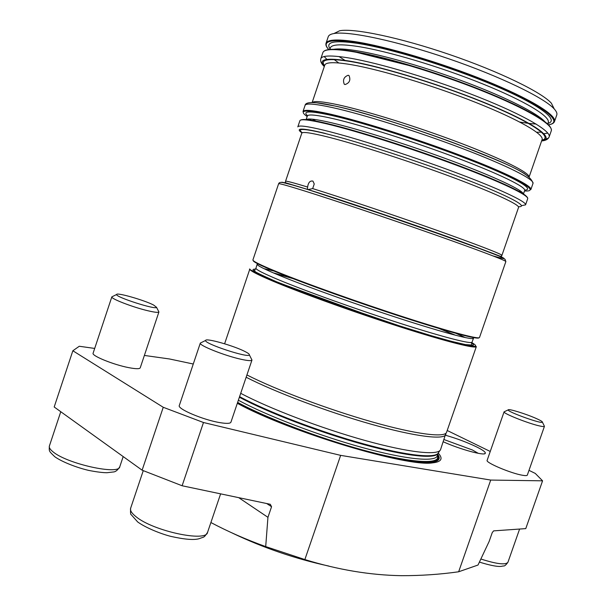 <?xml version="1.0" encoding="UTF-8"?>
<svg xmlns="http://www.w3.org/2000/svg" width="606" height="606" viewBox="0 0 606 606"><rect width="100%" height="100%" fill="white"/><g stroke="black" fill="none" stroke-linecap="round" stroke-linejoin="round"><path stroke-width="0.91" d="M437.479 455.341L437.88 456.651C439.365 464.514 412.042 463.204 367.183 451.318C322.437 439.494 267.314 418.632 237.59 402.513M437.638 454.901C443.834 464.552 419.42 465.007 373.644 453.455C328.02 441.979 268.897 419.966 237.438 402.967M239.332 397.362L240.355 394.347M246.922 374.955C275.851 389.734 328.293 409.489 372.152 421.905C416.095 434.366 444.94 437.888 446.561 432.336L476.346 346.579C475.854 349.033 446.387 341.663 400.899 327.119C355.51 312.605 301.576 293.19 273.367 281.335C257.247 274.526 249.407 270.42 249.839 269.026L224.606 343.784M348.208 75.242C343.897 76.894 342.579 79.878 344.253 84.204L345.049 84.56C349.51 83.022 350.844 80.045 349.048 75.621L348.208 75.242M308.257 189.67L307.462 189.383L307.613 187.042C308.287 182.489 310.067 180.512 312.954 181.111L314.241 183.966L312.673 188.595L308.053 189.61M307.477 189.428L286.047 182.891L285.282 182.27L285.54 181.285C285.767 180.717 293.122 182.633 307.613 187.042M334.383 33.315L339.701 30.747C353.949 27.99 400.187 37.617 449.773 54.616C499.374 71.576 541.809 92.309 551.384 103.225L554.013 108.512M556.785 114.943C557.315 113.42 556.475 111.428 554.248 108.974C544.423 97.854 500.185 76.371 448.395 58.653C396.612 40.905 348.488 30.77 333.906 33.542C330.649 34.11 328.755 35.171 328.247 36.701L326.013 43.321C327.308 39.587 336.822 39.011 354.54 41.579C385.492 46.2 441.039 62.653 485.686 80.727C530.432 98.823 557.028 115.314 554.49 121.548L556.785 114.943M237.635 402.384C266.269 417.913 318.559 437.926 362.509 449.925C406.543 461.969 435.699 464.499 437.653 457.992L437.456 455.409M237.605 402.475C266.231 418.004 318.529 438.024 362.479 450.016C406.512 462.06 435.669 464.582 437.623 458.075L437.426 455.492M445.895 433.298L440.539 449.66C438.282 455.689 409.027 452.69 365.13 440.501C321.316 428.344 269.314 408.52 240.711 393.309M445.819 434.479C444.168 440.115 415.299 436.676 371.349 424.253C327.482 411.868 275.048 392.09 246.15 377.25M237.385 403.119C288.001 431.237 405.611 466.817 430.821 462.401C438.676 461.605 440.994 458.954 437.797 454.439M328.906 566.08C295.539 558.853 263.398 547.885 232.469 533.151M245.218 351.639C234.317 345.882 205.532 337.693 205.631 340.443C203.472 343.473 249.324 358.555 249.354 354.843C249.528 354.215 248.149 353.146 245.218 351.639M153.613 305.045C144.539 300.22 116.458 292.16 116.655 294.486C114.86 296.895 156.651 310.287 156.515 307.28L153.613 305.045M478.278 453.333L472.445 450.008L444.054 439.562M251.429 358.979L251.967 360.055C251.445 361.009 247.892 360.767 241.324 359.335C225.023 355.851 198.495 345.284 200.321 343.072L201.419 342.526M210.896 522.531C227.962 531.576 246.233 539.598 265.701 546.597L304.863 559.558C338.012 569.799 370.19 575.17 401.399 575.677C420.905 575.723 439.986 574.42 458.651 571.776L478.013 565.034L489.148 541.438L492.239 532.613L493.617 530.871L525.766 528.614L542.575 480.823L535.265 473.415L528.993 470.354M238.703 497.655L267.943 517.327L265.701 546.597M267.943 517.327L271.564 506.722L266.738 503.548M182.118 485.762L142.122 470.188L163.249 407.285L203.48 422.511L182.118 485.762L270.291 504.29L271.564 506.722M142.122 470.188L54.192 406.99L72.849 350.76L163.249 407.285M158.53 311.181L158.923 311.946C158.393 312.764 154.636 312.348 147.667 310.696C132.646 307.166 110.406 298.553 111.837 296.864L112.625 296.478M445.554 435.252C456.666 438.449 466.923 442.282 476.301 446.751C482.815 449.97 485.807 452.174 485.285 453.364C484.474 456.015 459.901 449.296 443.281 441.789M205.631 340.443L200.321 343.072L179.308 405.512C177.035 408.823 203.336 419.973 219.91 422.632C226.599 423.738 230.265 423.594 230.924 422.193L251.975 360.047L249.354 354.843M193.276 364.017L169.498 358.972L144.379 355.434M94.695 348.435L79.28 346.261L72.849 350.76M490.246 451.47L447.205 430.495M458.651 571.776L490.716 480.066L542.575 480.823M490.716 480.066L340.648 455.364L304.863 559.558M203.48 422.511L340.648 455.364M156.515 307.28L158.923 311.946L140.228 367.834C139.585 369.054 135.721 368.986 128.646 367.622C113.42 364.721 91.339 355.714 93.112 353.192L111.845 296.857L116.655 294.486M237.317 403.308C289.463 431.858 407.353 467.317 432.608 462.855C441.448 461.908 443.327 458.666 438.252 453.121M544.188 425.806L544.446 426.321L527.326 475.104C527.068 475.71 525.5 475.771 522.622 475.278C511.297 473.528 485.224 462.507 487.141 460.355L504.094 411.815L504.609 411.58M536.151 418.451C525.978 413.89 508.101 408.376 508.237 409.876C506.654 411.595 542.476 424.465 542.408 422.14C542.468 421.571 540.385 420.344 536.151 418.451M542.408 422.14L544.446 426.329C544.249 426.745 542.734 426.639 539.908 426.018C528.78 423.685 502.488 413.231 504.094 411.822L508.237 409.876M525.561 204.858L527.682 198.738C529.174 195.503 501.586 182.164 456.583 165.294C411.679 148.447 356.692 130.972 326.687 123.851C309.514 119.821 300.584 118.784 299.879 120.745L297.811 126.889C298.463 125.063 307.356 126.222 324.483 130.373C354.404 137.691 409.353 155.25 454.28 171.998C499.299 188.769 526.97 201.866 525.561 204.858L521.524 205.661M306.272 119.617C308.045 118.208 316.574 119.291 331.876 122.859C360.017 129.487 410.694 145.501 452.932 161.272C495.246 177.066 522.675 190.087 523.326 193.928M523.448 194.011L524.675 190.466C526.175 187.125 499.905 174.142 457.129 157.999C414.451 141.88 362.093 125.321 333.292 118.678C316.718 114.905 308.068 114.026 307.333 116.049L306.128 119.609M309.446 119.026L311.098 120.223M519.145 191.451L521.183 191.519M524.508 190.951C540.226 192.026 522.599 180.527 476.089 162.044C429.798 143.599 364.085 122.344 330.194 114.678C305.341 109.262 297.66 109.875 307.166 116.534M307.53 115.731C301.97 110.762 310.234 110.716 332.315 115.594C364.297 122.851 425.011 142.349 469.923 159.946C515.009 177.581 535.674 189.648 524.713 190.087M315.817 121.049L312.567 119.208M303.235 119.511C307.219 119.352 315.211 120.7 327.202 123.533C354.578 130.04 402.634 145.061 445.137 160.567C487.678 176.088 519.069 189.966 525.796 195.708M332.209 107.527C314.931 103.785 305.886 103.073 305.068 105.383L302.992 111.534C303.765 109.36 312.764 110.201 330.005 114.057C360.115 120.889 415.171 138.236 460.045 155.234C505.018 172.248 532.492 185.959 530.871 189.557L533 183.429C534.704 179.596 507.305 165.635 462.355 148.523C417.504 131.426 362.403 114.155 332.209 107.527M309.568 110.466L310.59 111.14M525.107 184.588L526.334 184.678M312.673 188.595C341.572 197.564 392.809 214.744 434.585 229.515C476.445 244.316 502.533 254.437 501.912 255.368L518.547 207.434C519.774 204.76 494.261 192.822 452.553 177.285C410.944 161.764 359.411 145.107 329.975 137.539L327.331 136.865C310.901 132.782 302.386 131.57 301.78 133.214L285.54 181.285M493.473 253.619L492.754 253.422M293.971 185.36L293.274 185.072M302.333 132.744C296.152 128.086 304.159 128.442 326.354 133.805C358.207 141.675 419.125 161.484 464.075 178.725C509.207 196.011 529.682 207.146 518.395 206.722M325.467 133.441C302.25 127.851 294.433 127.677 302.015 132.911M293.713 185.284L283.305 182.648M493.155 255.959C506.707 259.83 506.646 259.02 492.989 253.513M281.57 182.444C280.904 181.527 289.244 183.754 306.606 189.125C340.913 199.745 410.595 223.319 456.613 239.908C502.957 256.808 515.335 262.231 493.761 256.194M274.215 273.261L297.91 280.002M273.889 280.979C305.606 294.319 370.213 317.218 417.496 331.777C466.075 346.374 484.209 349.995 471.9 342.64M470.718 342.557C481.422 348.874 459.727 344.685 413.618 330.368C367.683 316.127 306.538 294.402 276.094 281.616C255.74 272.98 248.854 268.837 255.429 269.178M273.162 272.806L295.001 278.889M434.608 326.687L455.591 335.269M278.699 279.843C305.742 291.107 357.078 309.537 400.24 323.369C443.486 337.247 471.589 344.39 472.036 342.148L471.468 345.019L465.408 344.579L451.637 341.39L431.381 335.732L400.786 326.308L323.975 300.053L276.268 281.654C260.315 274.533 253.225 271.056 254.99 271.223L254.596 270.299L255.959 268.163C255.573 269.45 263.155 273.344 278.699 279.843M465.385 337.618L453.417 332.194M276.768 271.715L263.989 268.663M472.332 336.989L473.384 338.254C472.991 340.36 444.933 333.065 401.702 319.135C358.547 305.235 307.189 286.858 280.093 275.715C264.527 269.284 256.921 265.466 257.277 264.261L258.883 263.905M478.899 337.8C478.316 339.837 448.948 332.103 403.74 317.491C358.616 302.909 305 283.744 276.851 272.23C260.845 265.655 252.96 261.754 253.194 260.527M276.647 271.662C304.954 283.229 358.964 302.523 404.323 317.18C449.773 331.868 479.134 339.602 479.497 337.497L505.866 261.565C506.518 260.754 478.126 249.96 432.919 234.075C387.802 218.228 333.262 199.927 304.03 190.784C287.305 185.565 278.836 183.224 278.616 183.754L252.914 259.921C252.55 261.11 260.459 265.019 276.647 271.662M312.219 102.588C313.923 100.74 322.581 101.482 338.193 104.808C366.585 110.936 417.572 126.813 459.757 142.842C502.026 158.893 529.008 172.49 529.061 176.831M529.144 176.891L542.09 139.585C544.233 134.373 518.638 119.45 476.119 102.573C433.691 85.711 381.098 69.826 351.76 64.751C334.868 61.895 325.869 62.039 324.755 65.175L312.12 102.588M324.566 65.751C319.627 59.38 328.376 57.994 350.813 61.577C383.348 67.069 444.153 85.908 488.686 104.543C533.394 123.207 553.376 137.668 541.885 140.16M541.673 140.774C555.429 138.979 536.916 124.677 491.587 105.542C446.455 86.438 383.371 66.781 349.942 61.161C326.164 57.403 317.635 59.138 324.354 66.372M317.059 102.884L334.77 105.974C385.098 116.322 502.882 158.689 525.076 174.104M548.475 124.768C563.731 122.609 546.097 107.383 500.064 87.385C454.242 67.417 389.166 47.329 354.73 42.215C329.906 38.829 321.256 41.276 328.793 49.556M330.035 48.821C325.263 41.95 334.186 40.094 356.82 43.261C389.635 48.169 450.675 66.842 495.208 85.885C539.923 104.952 559.679 120.253 547.938 123.427M547.726 124.041L548.256 122.526C550.627 116.67 525.19 101.043 482.634 83.878C440.168 66.721 387.348 51.01 357.76 46.457C340.716 43.912 331.58 44.397 330.338 47.919L329.831 49.442M333.732 49.291C338.284 48.541 345.821 48.995 356.336 50.662C382.689 54.866 427.366 67.698 467.15 82.742C506.957 97.793 537.067 113.155 544.733 121.533M338.799 62.971L334.194 59.6M536.674 132.244L541.567 132.169M351.715 51.124C380.795 55.775 431.752 70.705 475.006 87.544C518.327 104.399 547.779 120.579 550.778 127.972M351.207 51.419C333.55 48.677 324.112 49.063 322.884 52.586C324.331 48.783 333.898 48.283 351.571 51.093L419.011 68.016L468.756 85.143C487.459 92.294 503.722 99.202 517.547 105.868C541.211 117.549 552.46 125.851 551.286 130.782C553.695 124.904 526.978 108.792 482.202 90.847C437.524 72.917 382.045 56.343 351.207 51.419M324.18 56.54L326.929 59.38M543.923 133.676L547.839 133.115M322.884 52.586L320.801 58.752C321.983 55.381 331.376 55.116 348.988 57.979C379.75 63.1 435.184 79.757 479.884 97.589C524.682 115.435 551.475 131.297 549.15 136.933C548.65 138.274 546.847 139.122 543.749 139.478M438.274 453.068L437.312 455.833C435.388 462.249 406.232 459.613 362.327 447.531C318.498 435.494 266.526 415.549 238.363 400.218M239.431 397.241C267.647 412.489 319.627 432.389 363.418 444.471C407.3 456.583 436.403 459.333 438.289 453.023M439.948 450.523L438.486 452.667C436.168 458.772 406.899 455.871 363.176 443.751C319.529 431.669 267.905 411.898 239.741 396.725M480.861 559.005C496.647 564.072 505.677 565.156 507.942 562.247C505.957 565.042 504.45 566.284 503.419 565.974C501.919 565.83 500.715 568.633 479.399 562.103M135.941 516.638C153.038 531.045 206.616 542.468 207.57 532.326C203.684 538.34 204.207 536.598 199.192 538.689C193.996 540.226 184.527 539.454 170.786 536.371C160.439 533.742 145.652 527.728 137.683 521.955L131.222 514.706C130.555 514.676 130.358 512.517 130.638 508.229C129.942 510.472 131.707 513.274 135.941 516.638M53.093 451.871C67.304 463.938 119.291 475.286 119.776 466.756C117.685 470.233 115.443 471.983 113.049 472.006L106.906 472.725C102.649 472.71 96.566 471.938 88.665 470.4C76.704 467.605 62.312 462.045 54.843 456.788C51.086 453.243 49.404 451.364 49.806 451.152C49.245 450.932 49.109 449.228 49.381 446.024C48.897 447.576 50.131 449.523 53.093 451.871M437.88 456.651L437.585 455.053M344.253 84.204L345.026 84.56M312.507 119.2L315.756 121.041M299.879 120.745C300.864 118.465 309.931 119.39 327.089 123.51C357.07 130.608 411.936 148.038 456.712 164.847C501.548 181.792 529.129 194.723 527.682 198.738M249.839 269.026C247.619 268.753 255.626 272.738 273.859 280.972L384.136 321.112L443.433 339.474L464.613 344.928L476.346 346.579M257.474 263.193L255.959 268.163M473.884 337.292L472.036 342.148M339.701 30.747L333.906 33.542M551.384 103.225L554.248 108.974M326.013 43.321C325.498 45.033 326.407 47.117 328.747 49.556M548.506 124.798C551.854 124.306 553.846 123.223 554.49 121.548M338.989 56.555L344.943 60.358M519.774 122.048C530.508 123.768 531.182 123.639 536.128 124.048M551.286 130.782L549.15 136.933C548.119 139.274 545.612 140.607 541.62 140.94M308.363 189.678L409.209 223.22L492.117 253.088C506.268 258.709 499.655 255.777 501.745 255.846L501.912 255.368M324.301 66.539C321.347 63.827 320.18 61.236 320.801 58.752M305.068 105.383C305.591 101.497 315.294 101.649 334.156 105.845C363.123 112.11 414.443 128.055 457.795 144.379C500.882 161.741 530.598 172.316 533 183.429M278.616 183.754C279.851 181.05 282.934 182.111 306.197 189.034L358.752 206.07L465.779 243.256L499.336 256.149L505.018 259.254L505.866 261.565M437.797 456.772L437.312 455.833M445.842 433.335L445.857 434.35M519.607 529.046L507.942 562.247M143.266 470.635L130.638 508.229M220.622 493.852L207.57 532.326M60.774 411.716L49.381 446.024M123.185 456.576L119.776 466.756M424.185 462.28L424.367 461.734M484.308 453.818L485.285 453.364M430.821 462.401L432.608 462.855"/></g></svg>
